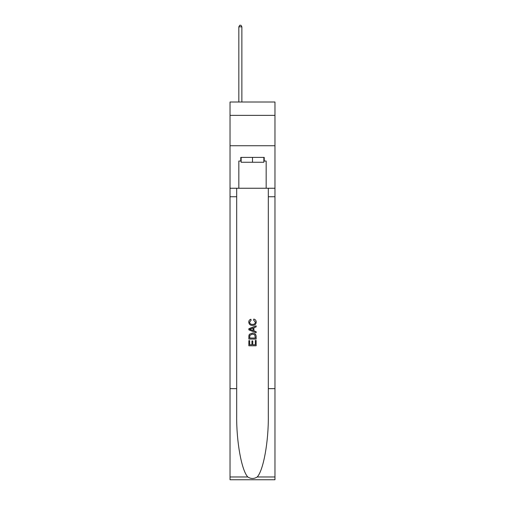 <?xml version="1.0" encoding="UTF-8"?>
<svg xmlns="http://www.w3.org/2000/svg" width="505" height="505" viewBox="0 0 505 505"><rect width="100%" height="100%" fill="white"/><g stroke="black" fill="none" stroke-linecap="round" stroke-linejoin="round"><path stroke-width="0.76" d="M274.973 115.374L274.973 102.01L230.027 102.01L230.027 115.374L274.973 115.374L274.973 145.737L230.027 145.737L230.027 115.374M263.856 157.396L263.856 162.257L241.144 162.257L241.144 157.396M252.5 157.396L252.5 162.257M255.303 340.465L255.303 344.757L252.778 344.757L255.303 344.757L255.303 340.465L256.142 340.465L256.142 345.786L248.851 345.786L248.851 340.648L248.851 345.786M251.938 340.932L251.938 344.757L249.691 344.757L251.938 344.757L251.938 340.932L252.778 340.932L252.778 344.757M249.476 334.222L248.959 335.282L249.476 334.222L252.456 333.079C254.791 333.073 256.016 334.196 256.142 336.45L256.142 339.063L248.851 339.063L248.851 336.57L248.851 339.063M253.807 319.065L253.567 320.094L253.807 319.065C255.353 319.469 256.161 320.46 256.237 322.038C256.035 324.279 254.773 325.403 252.443 325.422L252.443 325.422C250.202 325.372 248.978 324.254 248.757 322.064L248.757 322.064C248.795 320.625 249.502 319.684 250.878 319.255L251.099 320.284L249.603 322.114C249.817 323.686 250.764 324.444 252.437 324.393C254.141 324.481 255.126 323.73 255.391 322.139L253.567 320.094M257.197 476.979L274.973 476.979L274.973 479.75L230.027 479.75L230.027 388.654L236.681 388.654L236.681 415.735C236.359 441.623 241.611 470.54 247.803 476.979C250.928 478.98 254.066 478.98 257.197 476.979C263.389 470.54 268.641 441.623 268.319 415.735L268.319 188.245M248.851 328.717L248.851 329.879L256.142 332.77L248.851 329.879L248.851 328.717L256.142 325.826L248.851 328.717M268.319 388.654L274.973 388.654L274.973 145.737M230.027 388.654L230.027 145.737M236.681 188.245L236.681 388.654M274.973 476.979L274.973 388.654M230.027 188.245L238.833 188.245L238.833 161.038L241.144 161.038M263.856 161.038L264.222 161.038L264.222 157.396L240.778 157.396L240.778 161.038M264.222 161.038L266.167 161.038L266.167 188.245L274.973 188.245M238.833 188.245L266.167 188.245M256.142 325.826L256.142 326.912L253.901 327.745L253.901 330.851L256.142 331.678L256.142 332.77M251.042 329.797L253.055 330.541L253.055 328.054L249.691 329.298L251.042 329.797M253.055 328.054L253.055 330.541M248.851 336.57L248.959 335.282M254.785 334.809L255.303 338.034L254.785 334.809L252.443 334.108L249.842 335.352L249.691 338.034L255.303 338.034L249.691 338.034M248.851 340.648L249.691 340.648L249.691 344.757M241.87 102.01L241.87 26.828L238.833 26.828L238.833 102.01M238.833 26.828L239.749 25.25L240.961 25.25L241.87 26.828M268.319 196.748L274.973 196.748M236.681 196.748L230.027 196.748M230.027 476.979L247.803 476.979"/></g></svg>
